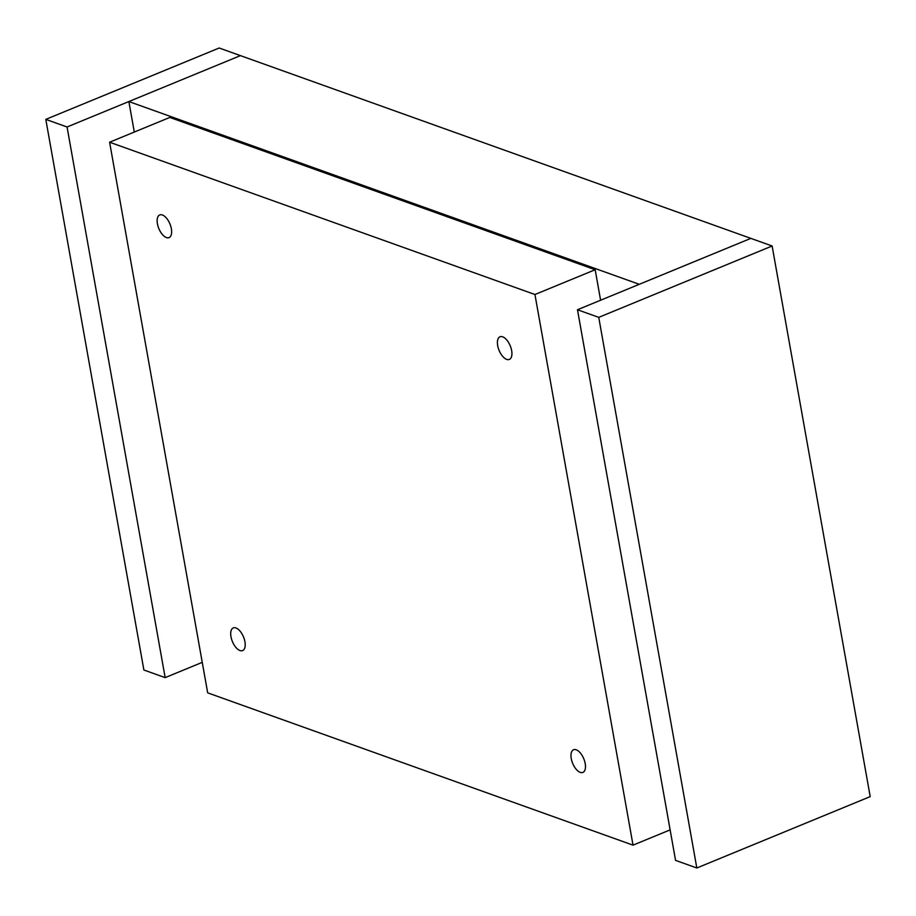 <?xml version="1.0" encoding="UTF-8"?>
<svg xmlns="http://www.w3.org/2000/svg" width="916" height="916" viewBox="0 0 916 916"><rect width="100%" height="100%" fill="white"/><g stroke="black" fill="none" stroke-linecap="round" stroke-linejoin="round"><path stroke-width="1.37" d="M772.119 245.992L598.743 317.36L696.824 867.99L870.2 796.622L772.119 245.992L240.439 55.624L128.87 101.55L134.297 132.053M598.743 317.36L577.481 309.745L750.845 238.378L639.276 284.304L128.87 101.55M576.221 749.792A12.252 6.011 67.6 0 1 584.637 761.196A12.252 6.011 67.6 0 1 582.897 772.417A12.252 6.011 67.6 0 1 580.24 772.371A12.252 6.011 67.6 0 1 571.824 760.978A12.252 6.011 67.6 0 1 573.565 749.757A12.252 6.011 67.6 0 1 576.221 749.792M162.384 214.985A12.252 6.011 67.6 0 1 170.8 226.378A12.252 6.011 67.6 0 1 169.059 237.61A12.252 6.011 67.6 0 1 166.403 237.565A12.252 6.011 67.6 0 1 157.987 226.172A12.252 6.011 67.6 0 1 159.727 214.951A12.252 6.011 67.6 0 1 162.384 214.985M502.655 336.825A12.252 6.011 67.6 0 1 511.082 348.217A12.252 6.011 67.6 0 1 509.33 359.438A12.252 6.011 67.6 0 1 506.685 359.404A12.252 6.011 67.6 0 1 498.258 348A12.252 6.011 67.6 0 1 500.01 336.779A12.252 6.011 67.6 0 1 502.655 336.825M235.95 627.964A12.252 6.011 67.6 0 1 244.366 639.357A12.252 6.011 67.6 0 1 242.626 650.578A12.252 6.011 67.6 0 1 239.969 650.543A12.252 6.011 67.6 0 1 231.553 639.139A12.252 6.011 67.6 0 1 233.294 627.918A12.252 6.011 67.6 0 1 235.95 627.964M600.598 300.219L595.171 269.728L169.826 117.431L109.599 142.22L207.68 692.851L633.025 845.147L670.134 829.873M595.171 269.728L534.944 294.517L109.599 142.22M534.944 294.517L633.025 845.147M45.8 119.378L219.176 48.01L240.439 55.624L67.063 126.992L45.8 119.378L143.881 670.008L165.155 677.622L202.253 662.348M67.063 126.992L165.155 677.622M577.481 309.745L675.561 860.376L696.824 867.99"/></g></svg>
